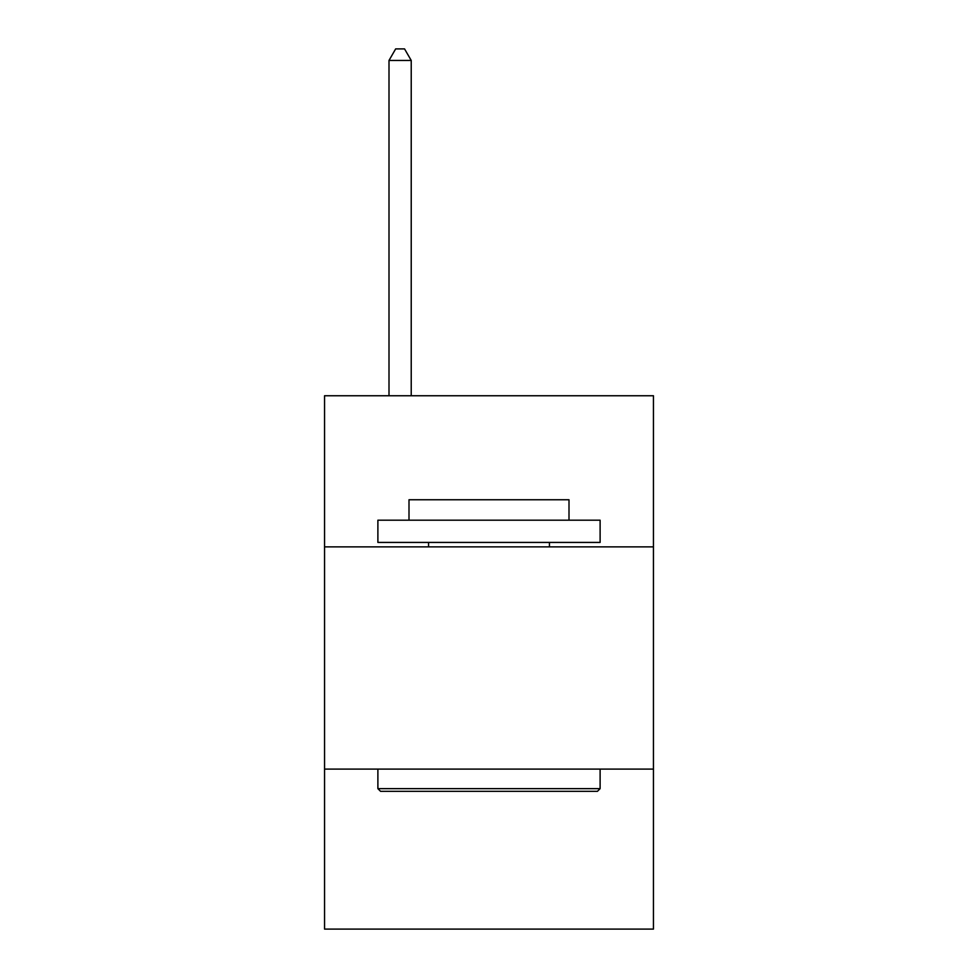 <?xml version="1.0" encoding="UTF-8"?>
<svg xmlns="http://www.w3.org/2000/svg" width="978" height="978" viewBox="0 0 978 978"><rect width="100%" height="100%" fill="white"/><g stroke="black" fill="none" stroke-linecap="round" stroke-linejoin="round"><path stroke-width="1.47" d="M653.451 546.873L653.451 395.748L324.549 395.748L324.549 546.873L653.451 546.873L653.451 929.1L324.549 929.1L324.549 546.873M653.451 769.099L324.549 769.099M380.552 791.324L377.887 788.647L600.113 788.647L597.448 791.324L380.552 791.324M600.113 520.198L600.113 542.423L377.887 542.423L377.887 520.198L600.113 520.198M409 520.198L409 499.758L569 499.758L569 520.198M600.113 769.099L600.113 788.647M377.887 769.099L377.887 788.647M549.44 542.423L549.44 546.873M428.56 542.423L428.56 546.873M411.225 395.748L411.225 60.453L388.999 60.453L388.999 395.748M388.999 60.453L395.662 48.9L404.55 48.9L411.225 60.453"/></g></svg>
